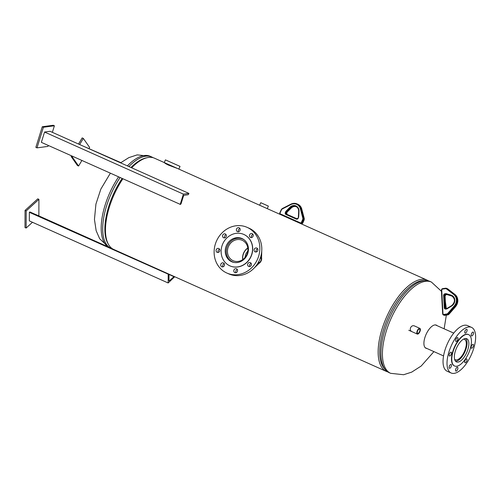 <?xml version="1.0" encoding="UTF-8"?>
<svg xmlns="http://www.w3.org/2000/svg" width="500" height="500" viewBox="0 0 500 500"><rect width="100%" height="100%" fill="white"/><g stroke="black" fill="none" stroke-linecap="round" stroke-linejoin="round"><path stroke-width="0.75" d="M254.312 267.906L259.281 263.163M261.581 258.038L261.75 250.812M165.556 163.15C163.944 162.65 164.831 163.269 168.225 165.012L177.506 168.494M387.794 371.912A49.975 21.988 -65.9 0 1 386.431 371.438A49.975 21.988 -65.9 0 1 386.356 371.4A49.975 21.988 -65.9 0 1 386.65 316.894A49.975 21.988 -65.9 0 1 427.088 280.125A49.975 21.988 -65.9 0 1 427.169 280.163A49.975 21.988 -65.9 0 1 428.506 280.894M154.569 158.238A49.975 21.988 114.1 0 0 154.494 158.2A49.975 21.988 114.1 0 0 154.412 158.162A49.975 21.988 114.1 0 0 136.981 162.975A49.975 21.988 114.1 0 0 131.65 167.8M122.856 178.8A49.975 21.988 114.1 0 0 105.569 233.2A49.975 21.988 114.1 0 0 113.156 249.188M260.594 205.656L266.281 208.2M425.681 348.094A12.669 5.575 114.1 0 0 426.262 348.194M426.9 348.475A12.669 5.575 -65.9 0 1 426.012 348.269A12.669 5.575 -65.9 0 1 425.988 348.263A12.669 5.575 -65.9 0 1 426.056 334.469A12.669 5.575 -65.9 0 1 436.312 325.125A12.669 5.575 -65.9 0 1 436.337 325.131A12.669 5.575 -65.9 0 1 437.1 325.669M411.788 331.594C410.4 330.85 409.994 329.538 410.581 327.65C411.594 325.95 412.844 325.363 414.325 325.887L414.338 325.894M436.463 325.381A12.669 5.575 114.1 0 0 436.006 325.012M390.637 373.319L389.131 372.644A49.975 21.988 -65.9 0 1 385.55 369.95A49.975 21.988 -65.9 0 1 389.387 318.225A49.975 21.988 -65.9 0 1 425.55 280.531A49.975 21.988 -65.9 0 1 429.944 281.4L431.444 282.075A49.975 21.988 -65.9 0 0 390.894 318.894A49.975 21.988 -65.9 0 0 390.637 373.319L403.619 374.731L411.688 372.131L421.2 366.012L433.925 351.619M385.55 369.95L384.269 368.481A49.144 21.619 -65.9 0 1 388.038 317.619A49.144 21.619 -65.9 0 1 423.6 280.55L425.55 280.531M120.081 177.556A49.975 21.988 114.1 0 0 111.163 193.781A49.975 21.988 114.1 0 0 110.381 247.944M111.444 248.419A49.975 21.988 114.1 0 0 112.344 248.713M122.125 178.475A49.144 21.619 114.1 0 0 113.181 194.681A49.144 21.619 114.1 0 0 108.188 243.894M146.694 157.8A49.144 21.619 114.1 0 0 131 167.506M153.056 157.688A49.975 21.988 114.1 0 0 151.719 156.956A49.975 21.988 114.1 0 0 128.875 166.556M258.581 261.938A2.331 1.025 114.1 0 0 258.913 262.475A2.331 1.025 114.1 0 0 258.938 262.481A2.331 1.025 114.1 0 0 260.825 260.763A2.331 1.025 114.1 0 0 260.837 258.225A2.331 1.025 114.1 0 0 260.819 258.212A2.331 1.025 114.1 0 0 260.181 258.337M258.188 262.663A3.125 1.375 114.1 0 0 258.612 263.206A3.125 1.375 114.1 0 0 261.144 260.906A3.125 1.375 114.1 0 0 261.163 257.5A3.125 1.375 114.1 0 0 260.444 257.562M258.612 263.206A3.125 1.375 114.1 0 0 258.619 263.206L258.025 262.944M261.163 257.5A3.125 1.375 114.1 0 0 261.156 257.5L260.55 257.231M419.888 329.6A2.331 1.025 114.1 0 0 419.525 329.075A2.331 1.025 114.1 0 0 417.931 330.262A2.331 1.025 114.1 0 0 417.294 332.825A2.331 1.025 114.1 0 0 417.619 333.338A2.331 1.025 114.1 0 0 419.225 332.206A2.331 1.025 114.1 0 0 419.888 329.6M416.85 333.375A3.125 1.375 114.1 0 0 417.312 334.069A3.125 1.375 114.1 0 0 419.462 332.512A3.125 1.375 114.1 0 0 420.331 329.056A3.125 1.375 114.1 0 0 419.869 328.363A3.125 1.375 114.1 0 0 417.719 329.913A3.125 1.375 114.1 0 0 416.85 333.375M263.444 203.9L267.231 205.581L263.444 203.9M260.763 202.7L259.631 205.238L261.831 206.231L267.244 208.625L268.369 206.088L260.763 202.7L268.369 206.088M177.844 165.419L166.706 160.444L177.844 165.419M154.494 158.2L178.825 169.069L180.025 166.375L165.438 159.881L180.025 166.375M233.131 260.712A11.175 10.037 -66.4 0 0 233.206 260.744A11.175 10.037 -66.4 0 0 246.863 254.562A11.175 10.037 -66.4 0 0 242.225 240.287A11.175 10.037 -66.4 0 0 242.156 240.256A11.175 10.037 -66.4 0 0 228.5 246.444A11.175 10.037 -66.4 0 0 233.131 260.712M244.175 239.862A12.494 11.219 -66.4 0 0 242.763 239.088A12.494 11.219 -66.4 0 0 242.681 239.05A12.494 11.219 -66.4 0 0 227.419 245.969A12.494 11.219 -66.4 0 0 232.6 261.919A12.494 11.219 -66.4 0 0 232.681 261.95A12.494 11.219 -66.4 0 0 234.294 262.5M247.787 247.956A11.175 10.037 -66.4 0 0 242.688 259.644M454.575 359.194A11.175 4.919 114.1 0 0 455.344 359.756A11.175 4.919 114.1 0 0 464.406 351.544A11.175 4.919 114.1 0 0 464.469 339.35A11.175 4.919 114.1 0 0 464.45 339.344A11.175 4.919 114.1 0 0 463.537 339.156M455.469 361.15A12.494 5.494 114.1 0 0 464.925 351.8A12.494 5.494 114.1 0 0 465.588 338.512M247.806 248.106A11.175 10.037 -66.4 0 0 243.769 253.062A11.175 10.037 -66.4 0 0 242.806 259.562M454.888 360.169A12.688 5.581 -65.9 0 1 457.612 345.844A12.688 5.581 -65.9 0 1 466.794 338.731A12.688 5.581 -65.9 0 1 468.338 340.462A12.688 5.581 -65.9 0 1 465.613 354.787A12.688 5.581 -65.9 0 1 456.431 361.9A12.688 5.581 -65.9 0 1 454.888 360.169M449.225 355.7A2.081 0.919 -65.9 0 1 449.675 353.35A2.081 0.919 -65.9 0 1 451.181 352.181A2.081 0.919 -65.9 0 1 451.431 352.463A2.081 0.919 -65.9 0 1 450.988 354.812A2.081 0.919 -65.9 0 1 449.481 355.981A2.081 0.919 -65.9 0 1 449.225 355.7M455.706 341.138A2.081 0.919 -65.9 0 1 456.156 338.787A2.081 0.919 -65.9 0 1 457.663 337.619A2.081 0.919 -65.9 0 1 457.919 337.906A2.081 0.919 -65.9 0 1 457.469 340.256A2.081 0.919 -65.9 0 1 455.962 341.425A2.081 0.919 -65.9 0 1 455.706 341.138M464.837 332.825A2.081 0.919 -65.9 0 1 465.281 330.475A2.081 0.919 -65.9 0 1 466.788 329.312A2.081 0.919 -65.9 0 1 467.044 329.594A2.081 0.919 -65.9 0 1 466.594 331.944A2.081 0.919 -65.9 0 1 465.087 333.113A2.081 0.919 -65.9 0 1 464.837 332.825M471.262 335.631A2.081 0.919 -65.9 0 1 471.712 333.281A2.081 0.919 -65.9 0 1 473.219 332.119A2.081 0.919 -65.9 0 1 473.469 332.4A2.081 0.919 -65.9 0 1 473.025 334.75A2.081 0.919 -65.9 0 1 471.512 335.919A2.081 0.919 -65.9 0 1 471.262 335.631M471.219 347.912A2.081 0.919 -65.9 0 1 471.669 345.562A2.081 0.919 -65.9 0 1 473.175 344.394A2.081 0.919 -65.9 0 1 473.431 344.681A2.081 0.919 -65.9 0 1 472.981 347.031A2.081 0.919 -65.9 0 1 471.475 348.2A2.081 0.919 -65.9 0 1 471.219 347.912M464.738 362.475A2.081 0.919 -65.9 0 1 465.188 360.125A2.081 0.919 -65.9 0 1 466.694 358.956A2.081 0.919 -65.9 0 1 466.95 359.237A2.081 0.919 -65.9 0 1 466.5 361.587A2.081 0.919 -65.9 0 1 464.994 362.756A2.081 0.919 -65.9 0 1 464.738 362.475M455.613 370.788A2.081 0.919 -65.9 0 1 456.062 368.431A2.081 0.919 -65.9 0 1 457.569 367.269A2.081 0.919 -65.9 0 1 457.819 367.55A2.081 0.919 -65.9 0 1 457.375 369.9A2.081 0.919 -65.9 0 1 455.863 371.069A2.081 0.919 -65.9 0 1 455.613 370.788M449.188 367.981A2.081 0.919 -65.9 0 1 449.631 365.625A2.081 0.919 -65.9 0 1 451.138 364.462A2.081 0.919 -65.9 0 1 451.394 364.744A2.081 0.919 -65.9 0 1 450.944 367.094A2.081 0.919 -65.9 0 1 449.438 368.263A2.081 0.919 -65.9 0 1 449.188 367.981M474.575 330.781A24.987 10.994 -65.9 0 1 469.2 359A24.987 10.994 -65.9 0 1 451.125 373A24.987 10.994 -65.9 0 1 448.081 369.594A24.987 10.994 -65.9 0 1 453.45 341.381A24.987 10.994 -65.9 0 1 471.531 327.381A24.987 10.994 -65.9 0 1 474.575 330.781M451.125 373L447.144 371.219A24.987 10.994 -65.9 0 1 444.1 367.812A24.987 10.994 -65.9 0 1 449.469 339.594A24.987 10.994 -65.9 0 1 467.55 325.594L471.531 327.381M470.719 336.975A17.181 7.556 -65.9 0 1 467.025 356.375A17.181 7.556 -65.9 0 1 454.6 366A17.181 7.556 -65.9 0 1 452.506 363.656A17.181 7.556 -65.9 0 1 456.2 344.256A17.181 7.556 -65.9 0 1 468.625 334.631A17.181 7.556 -65.9 0 1 470.719 336.975M454.456 365.931A17.181 7.556 -65.9 0 1 454.312 365.869A17.181 7.556 -65.9 0 1 452.219 363.531A17.181 7.556 -65.9 0 1 455.913 344.131A17.181 7.556 -65.9 0 1 468.344 334.506A17.181 7.556 -65.9 0 1 468.481 334.575M242.956 239.175A12.688 11.394 113.6 0 1 243.337 239.262M228.094 259.062A12.688 11.394 113.6 0 1 227.619 243.35A12.688 11.394 113.6 0 1 241.919 238.506A12.688 11.394 113.6 0 1 245.588 241.206A12.688 11.394 113.6 0 1 246.062 256.919A12.688 11.394 113.6 0 1 231.762 261.762A12.688 11.394 113.6 0 1 228.094 259.062M218.263 252.419A2.081 1.869 113.6 0 1 219.631 249.281M216.531 251.887A2.081 1.869 113.6 0 1 218.8 248.512A2.081 1.869 113.6 0 1 219.481 251.537A2.081 1.869 113.6 0 1 216.531 251.887M224.744 237.856A2.081 1.869 113.6 0 1 226.112 234.725M223.012 237.325A2.081 1.869 113.6 0 1 225.281 233.956A2.081 1.869 113.6 0 1 225.963 236.975A2.081 1.869 113.6 0 1 223.012 237.325M238.569 231.694A2.081 1.869 113.6 0 1 239.938 228.562M236.838 231.163A2.081 1.869 113.6 0 1 239.706 228.231A2.081 1.869 113.6 0 1 237.438 231.606A2.081 1.869 113.6 0 1 236.838 231.163M251.631 237.537A2.081 1.869 113.6 0 1 253 234.406M249.9 237.006A2.081 1.869 113.6 0 1 252.169 233.637A2.081 1.869 113.6 0 1 252.85 236.656A2.081 1.869 113.6 0 1 249.9 237.006M256.288 251.962A2.081 1.869 113.6 0 1 257.656 248.831M254.556 251.438A2.081 1.869 113.6 0 1 256.825 248.062A2.081 1.869 113.6 0 1 257.506 251.081A2.081 1.869 113.6 0 1 254.556 251.438M249.806 266.525A2.081 1.869 113.6 0 1 251.175 263.394M248.075 265.994A2.081 1.869 113.6 0 1 250.944 263.062A2.081 1.869 113.6 0 1 248.675 266.438A2.081 1.869 113.6 0 1 248.075 265.994M235.981 272.688A2.081 1.869 113.6 0 1 237.35 269.556M234.25 272.156A2.081 1.869 113.6 0 1 236.519 268.788A2.081 1.869 113.6 0 1 237.2 271.806A2.081 1.869 113.6 0 1 234.25 272.156M222.919 266.844A2.081 1.869 113.6 0 1 224.288 263.712M221.188 266.312A2.081 1.869 113.6 0 1 224.056 263.381A2.081 1.869 113.6 0 1 221.788 266.756A2.081 1.869 113.6 0 1 221.188 266.312M254.213 232.613A24.987 22.438 113.6 0 1 255.144 263.556A24.987 22.438 113.6 0 1 226.981 273.094A24.987 22.438 113.6 0 1 219.75 267.781A24.987 22.438 113.6 0 1 218.819 236.838A24.987 22.438 113.6 0 1 246.981 227.294A24.987 22.438 113.6 0 1 254.213 232.613M246.981 227.294L248.938 228.15A24.987 22.438 113.6 0 1 256.169 233.469A24.987 22.438 113.6 0 1 257.1 264.413A24.987 22.438 113.6 0 1 228.938 273.95L226.981 273.094M248.688 238.044A17.181 15.425 113.6 0 1 249.325 259.319A17.181 15.425 113.6 0 1 229.963 265.881A17.181 15.425 113.6 0 1 224.994 262.225A17.181 15.425 113.6 0 1 224.356 240.95A17.181 15.425 113.6 0 1 243.719 234.394A17.181 15.425 113.6 0 1 248.688 238.044M243.787 234.425A17.181 15.425 113.6 0 1 243.856 234.45A17.181 15.425 113.6 0 1 248.825 238.106A17.181 15.425 113.6 0 1 249.469 259.381A17.181 15.425 113.6 0 1 230.106 265.938A17.181 15.425 113.6 0 1 230.037 265.906M233.281 262.288A12.688 11.394 113.6 0 1 232.956 262.075M174.181 276.5A1.037 0.456 114.1 0 0 173.938 276.656L169.569 280.637A1.044 0.456 -65.9 0 1 169.144 280.781A1.044 0.456 -65.9 0 1 168.975 280.375L168.994 274.494A1.037 0.456 114.1 0 0 168.819 274.088A1.037 0.456 114.1 0 0 168.4 274.231L29.362 212.312L29.331 220.875L168.169 282.975L174.531 276.913A1.037 0.456 114.1 0 0 174.488 276.637M168.2 274.413L168.169 282.975M107.888 246.775L35.525 214.406A1.037 0.456 114.1 0 0 35.369 214.394M168.819 274.088L29.981 211.988A1.037 0.456 114.1 0 0 29.562 212.131L29.362 212.312M38.862 215.9L38.913 199.35L26.194 210.931L25.056 210.425L25 227.537L26.137 228.044L32.475 222.275M26.194 210.931L26.137 228.044M38.913 199.35L37.775 198.844L25.056 210.425M72.663 156.35L72.275 156.994L78.587 166.025L81.888 160.475M89.056 148.406L89.631 147.438L83.319 138.406L82.181 137.9L78.531 144.037M78.587 166.025L77.45 165.519L71.137 156.488L71.525 155.838M72.275 156.994L71.137 156.488M83.319 138.406L79.669 144.55M52.362 132.331L54.4 125.781L53.263 125.269L42.269 126.744L35.863 147.356L37 147.863L47.987 146.394L48.281 145.444M54.4 125.781L43.412 127.25L42.269 126.744M43.412 127.25L37 147.863M120.844 162.625L81.975 145.581M188.888 193.4L50.05 131.3L44.556 132.037L41.35 142.344L180.362 204.419A1.037 0.456 114.1 0 0 181.175 203.388L183.381 196.3A1.044 0.456 -65.9 0 1 184.194 195.263L187.975 194.756A1.037 0.456 114.1 0 0 188.787 193.725L188.888 193.4L183.394 194.137L44.556 132.037M183.394 194.137L180.188 204.444M120.569 162.844L128.831 157.631L137.188 154.881L150.213 156.287A49.975 21.988 114.1 0 0 127.369 165.888M118.575 176.887A49.975 21.988 114.1 0 0 109.656 193.106A49.975 21.988 114.1 0 0 108.875 247.275M290.881 204.581L282.444 208.894A2.219 1.994 -66.4 0 0 281.375 210.037L280.113 212.875A0.831 0.75 -66.4 0 0 280.456 213.938L300.375 222.85A0.831 0.75 -66.4 0 0 301.394 222.394L302.656 219.556A2.219 1.994 -66.4 0 0 302.794 217.994L300.369 208.819A7.775 6.981 -66.4 0 0 290.881 204.581L290.919 204.188A8.331 7.481 113.6 0 1 297.069 203.906A8.331 7.481 113.6 0 1 301.081 208.731L303.506 217.906A2.775 2.494 113.6 0 1 303.337 219.862L302.075 222.694A1.388 1.244 113.6 0 1 300.381 223.456A1.388 1.244 113.6 0 1 300.375 223.45L280.456 214.544A1.388 1.244 113.6 0 1 279.881 212.769L281.144 209.938A2.775 2.494 113.6 0 1 282.381 208.556M300.394 223.463L301.044 223.744A1.388 1.244 -66.4 0 0 302.744 222.987L304.006 220.156A2.775 2.494 -66.4 0 0 304.181 218.2L301.75 209.025A8.331 7.481 -66.4 0 0 297.738 204.2C299.794 205.15 301.15 206.775 301.8 209.069L300.369 208.819M301.394 222.394L302.75 222.987M302.656 219.556L304.062 220.175L302.8 223.006L301.056 223.75L300.369 223.45L300.375 222.85M302.794 217.994L304.225 218.244L304.062 220.175M281.144 209.938L282.419 208.494L290.819 204.237M298.544 217.456L298.206 218.212A1.594 1.431 113.6 0 1 296.25 219.088L286.006 214.506A1.594 1.431 113.6 0 1 285.35 212.463L285.688 211.7A1.594 1.431 113.6 0 1 286.038 211.181L289.906 207.275A6.025 5.412 113.6 0 1 295.963 205.938A6.025 5.412 113.6 0 1 299.012 211.344L298.694 216.844A1.594 1.431 113.6 0 1 298.544 217.456L298.312 217.35A1.044 0.938 -66.4 0 0 298.412 216.95L298.312 217.35M298.419 216.875L298.731 211.456A5.469 4.913 -66.4 0 0 295.925 206.531A5.469 4.913 -66.4 0 0 290.462 207.756L291.137 208.05A5.469 4.913 113.6 0 1 296.25 206.688M289.906 207.275L290.462 207.756L286.594 211.663L287.269 211.956L291.2 208.056L287.269 211.956A1.044 0.938 113.6 0 0 287.038 212.3L286.363 212.006L286.025 212.763L286.7 213.056L287.087 212.319L286.7 213.056L287.131 214.387A1.044 0.938 113.6 0 1 286.7 213.056M286.038 211.181L286.594 211.663A1.044 0.938 -66.4 0 0 286.363 212.006L285.688 211.7M285.35 212.463L286.025 212.763A1.044 0.938 -66.4 0 0 286.456 214.094L287.131 214.387M286.006 214.506L286.456 214.094L296.712 218.681A1.044 0.938 -66.4 0 0 297.975 218.106M296.25 219.088L296.7 218.675A1.044 0.938 -66.4 0 0 296.706 218.681L298.206 218.212M298.694 216.844L298.363 216.906L298.681 211.412C298.712 209.081 297.794 207.456 295.925 206.531M287.325 211.9L287.038 212.294M300.369 223.45L280.456 214.544L280.456 213.938M280.456 214.544L279.831 212.744L281.375 210.037M297.738 204.2L297.069 203.906C295.019 203.062 292.944 203.156 290.85 204.181L282.419 208.494L282.444 208.894M301.781 209.131L304.206 218.306M445.288 288.688L442.45 289.1A0.831 0.75 -66.4 0 0 441.731 290.019L442.981 313.719A0.831 0.75 -66.4 0 0 443.781 314.419L446.619 314.006A2.219 1.994 -66.4 0 0 447.944 313.256L454.35 305.819A7.775 6.981 -66.4 0 0 453.756 294.531L446.669 289.044A2.219 1.994 -66.4 0 0 445.288 288.688L445.481 288.244A2.775 2.494 113.6 0 1 447.212 288.688L447.881 288.981A2.775 2.494 -66.4 0 0 447.406 288.7L454.969 294.469A8.331 7.481 -66.4 0 1 455.606 306.562L454.931 306.269L448.525 313.712L449.2 314L455.662 306.569L449.2 314A2.775 2.494 -66.4 0 1 447.544 314.944L447.644 314.925M442.694 313.794L441.4 290.15L442.594 288.644L445.381 288.256M441.45 290.094A1.388 1.244 113.6 0 1 442.544 288.675M443.781 314.419L444.706 315.35L447.544 314.944L446.869 314.65L444.038 315.056A1.388 1.244 113.6 0 1 442.694 313.888L442.981 313.719M441.731 290.019L441.4 290.15L442.65 313.844L444.081 315.269A1.388 1.244 -66.4 0 0 444.706 315.35L444.806 315.338M447.944 313.256L448.525 313.712A2.775 2.494 113.6 0 1 446.869 314.65L446.619 314.006M446.669 289.044L447.212 288.688L454.988 294.481C458.562 298.05 458.787 302.081 455.662 306.569L455.65 306.512M453.756 294.531L454.294 294.175A8.331 7.481 113.6 0 1 454.931 306.269L454.35 305.819M446.575 308.969L445.819 309.075A1.594 1.431 113.6 0 1 444.275 307.731L443.631 295.544A1.594 1.431 113.6 0 1 445.012 293.775L445.769 293.663A1.594 1.431 113.6 0 1 446.344 293.706L451.156 295.131A6.025 5.412 113.6 0 1 454.812 300.062A6.025 5.412 113.6 0 1 451.725 305.969L447.131 308.762A1.594 1.431 113.6 0 1 446.575 308.969L446.769 308.525A1.044 0.938 -66.4 0 0 447.044 308.438M447.131 308.762L447.069 308.387L451.637 305.65M451.725 305.969L451.725 305.594A5.469 4.913 -66.4 0 0 454.538 300.531A5.469 4.913 -66.4 0 0 451.719 295.944A5.469 4.913 -66.4 0 0 451.213 295.763L451.881 296.05A5.469 4.913 113.6 0 1 452.05 296.106M451.156 295.131L451.213 295.763L446.394 294.331L451.906 296.062L447.069 294.625A1.044 0.938 113.6 0 0 446.694 294.6L445.262 294.413L446.744 294.606L445.938 294.706A1.044 0.938 113.6 0 0 445.037 295.863L444.363 295.569L445.006 307.756L445.675 308.05L445.081 295.906L445.675 308.05A1.044 0.938 113.6 0 0 445.9 308.631M446.344 293.706L446.394 294.331A1.044 0.938 -66.4 0 0 446.025 294.306L445.769 293.663M445.012 293.775L445.262 294.413A1.044 0.938 -66.4 0 0 444.363 295.569L443.631 295.544M444.275 307.731L445.006 307.756A1.044 0.938 -66.4 0 0 445.919 308.644M445.819 309.075L446.675 308.538M446.031 294.694L445.044 295.956M445.688 308.137L446.213 308.863M447.406 288.7L445.431 288.238L442.594 288.644L442.45 289.1M447.925 289.012L454.988 294.481M449.244 313.95L447.594 314.95L444.081 315.269M173.938 276.656L168.994 274.438M169.569 280.637L168.975 280.369M168.4 274.231L29.562 212.131M105.469 231.694L105.569 233.2M135.787 163.906L136.981 162.975M168.888 274.137L386.356 371.4M178.113 168.762L259.637 205.231M266.887 208.475L280.369 214.5M300.75 223.619L427.169 280.163M444.131 328.806L446.337 315.131M446.319 308.575L445.387 301.669M441.463 291.319L431.444 282.075M110.35 173.206L100.844 189.1L95.925 204.1L94.45 219.444L96.15 230.688L99.669 238.756L108.644 247.169M150.213 156.287L151.719 156.956M417.312 334.069L408.781 330.25M419.869 328.363L414.338 325.887M164.237 162.575L165.438 159.881M242.681 239.05L243.663 239.481M232.681 261.95L233.663 262.381M443.55 355.925L425.219 347.725M453.756 333.113L435.425 324.919M247.838 250.919L245.844 253.95L244.913 257.65M291.2 208.056C292.881 206.5 294.681 206.088 296.594 206.825M451.719 295.944C455.369 298.812 455.35 302.031 451.662 305.594L447.069 308.387L445.544 308.569M451.894 296.056L452.394 296.238M112.644 248.9L112 248.612"/></g></svg>
